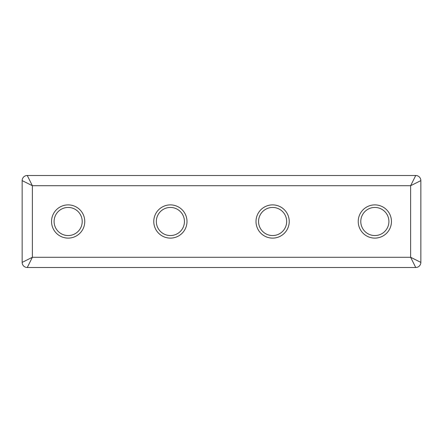 <?xml version="1.0" encoding="UTF-8"?>
<svg xmlns="http://www.w3.org/2000/svg" width="443" height="443" viewBox="0 0 443 443"><rect width="100%" height="100%" fill="white"/><g stroke="black" fill="none" stroke-linecap="round" stroke-linejoin="round"><path stroke-width="0.66" d="M286.671 221.5A14.054 14.054 0 0 1 272.617 235.554A14.054 14.054 0 0 1 258.557 221.5A14.054 14.054 0 0 1 272.617 207.446A14.054 14.054 0 0 1 286.671 221.5M388.904 221.5A14.054 14.054 0 0 1 374.844 235.554A14.054 14.054 0 0 1 360.79 221.5A14.054 14.054 0 0 1 374.844 207.446A14.054 14.054 0 0 1 388.904 221.5M184.443 221.5A14.054 14.054 0 0 1 170.383 235.554A14.054 14.054 0 0 1 156.329 221.5A14.054 14.054 0 0 1 170.383 207.446A14.054 14.054 0 0 1 184.443 221.5M82.21 221.5A14.054 14.054 0 0 1 68.156 235.554A14.054 14.054 0 0 1 54.096 221.5A14.054 14.054 0 0 1 68.156 207.446A14.054 14.054 0 0 1 82.21 221.5M289.229 221.5A16.612 16.612 0 0 1 272.617 238.112A16.612 16.612 0 0 1 256.004 221.5A16.612 16.612 0 0 1 272.617 204.887A16.612 16.612 0 0 1 289.229 221.5M391.457 221.5A16.612 16.612 0 0 1 374.844 238.112A16.612 16.612 0 0 1 358.232 221.5A16.612 16.612 0 0 1 374.844 204.887A16.612 16.612 0 0 1 391.457 221.5M186.996 221.5A16.612 16.612 0 0 1 170.383 238.112A16.612 16.612 0 0 1 153.771 221.5A16.612 16.612 0 0 1 170.383 204.887A16.612 16.612 0 0 1 186.996 221.5M84.768 221.5A16.612 16.612 0 0 1 68.156 238.112A16.612 16.612 0 0 1 51.543 221.5A16.612 16.612 0 0 1 68.156 204.887A16.612 16.612 0 0 1 84.768 221.5M415.739 175.494L27.261 175.494L32.372 185.717L22.15 180.606L22.15 262.394L32.372 257.283L27.261 267.506L415.739 267.506L410.628 257.283L420.85 262.394L420.85 180.606L410.628 185.717L415.739 175.494A5.111 5.111 0 0 1 420.85 180.606A5.111 5.111 0 0 0 415.739 175.494M27.261 175.494A5.111 5.111 0 0 0 22.15 180.606A5.111 5.111 0 0 1 27.261 175.494M420.85 262.394A5.111 5.111 0 0 1 415.739 267.506A5.111 5.111 0 0 0 420.85 262.394M27.261 267.506A5.111 5.111 0 0 1 22.15 262.394A5.111 5.111 0 0 0 27.261 267.506M32.372 185.717L410.628 185.717L410.628 257.283L32.372 257.283L32.372 185.717"/></g></svg>
